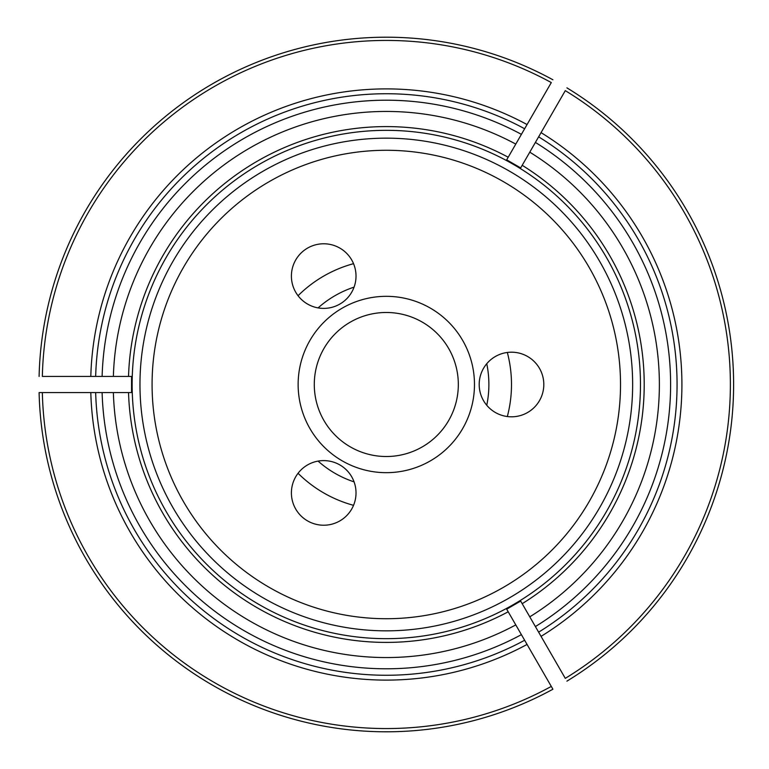 <?xml version="1.0" encoding="UTF-8"?>
<svg xmlns="http://www.w3.org/2000/svg" width="769" height="769" viewBox="0 0 769 769"><rect width="100%" height="100%" fill="white"/><g stroke="black" fill="none" stroke-linecap="round" stroke-linejoin="round"><path stroke-width="1.15" d="M291.403 276.081A32.308 32.308 0 0 1 339.869 248.108A32.308 32.308 0 0 1 339.869 304.063A32.308 32.308 0 0 1 291.403 276.081M314.29 384.5A72.017 72.017 0 0 1 386.307 312.483A72.017 72.017 0 0 1 458.324 384.5A72.017 72.017 0 0 1 386.307 456.517A72.017 72.017 0 0 1 314.29 384.5M152.079 384.5A234.228 234.228 0 0 1 503.416 181.657A234.228 234.228 0 0 1 503.416 587.343A234.228 234.228 0 0 1 152.079 384.5M291.403 492.919A32.308 32.308 0 0 1 339.869 464.937A32.308 32.308 0 0 1 339.869 520.892A32.308 32.308 0 0 1 291.403 492.919M479.193 384.5A32.308 32.308 0 0 1 527.649 356.518A32.308 32.308 0 0 1 527.649 412.482A32.308 32.308 0 0 1 479.193 384.5M298.132 384.5A88.175 88.175 0 0 1 430.39 308.138A88.175 88.175 0 0 1 430.39 460.862A88.175 88.175 0 0 1 298.132 384.5M139.968 384.5A246.34 246.34 0 0 1 386.307 138.16A246.34 246.34 0 0 1 632.647 384.5A246.34 246.34 0 0 1 386.307 630.84A246.34 246.34 0 0 1 139.968 384.5M522.189 165.297L520.68 167.921L506.684 159.837L508.203 157.222A257.903 257.903 0 0 0 128.529 376.426L131.557 376.426L131.557 392.575L128.529 392.575A257.903 257.903 0 0 0 508.203 611.778L506.684 609.163L520.68 601.079L522.189 603.703A257.903 257.903 0 0 0 522.189 165.297M521.074 167.238L565.292 90.646A344.07 344.07 0 0 1 565.292 678.354L538.627 632.166A290.759 290.759 0 0 0 538.627 136.834A290.759 290.759 0 0 1 538.627 632.166A290.759 290.759 0 0 0 538.627 136.834A290.759 290.759 0 0 1 538.627 632.166L535.397 626.572A284.299 284.299 0 0 0 535.397 142.428M552.911 689.226L551.296 686.429L552.911 689.226A347.3 347.3 0 0 1 39.104 392.575L42.333 392.575L39.104 392.575M507.079 609.836L551.296 686.429A344.07 344.07 0 0 1 42.333 392.575L95.664 392.575A290.759 290.759 0 0 0 524.641 640.25A290.759 290.759 0 0 1 95.664 392.575L102.123 392.575A284.299 284.299 0 0 0 521.401 634.646M130.768 376.426L42.333 376.426A344.07 344.07 0 0 1 551.296 82.571L524.641 128.75A290.759 290.759 0 0 0 95.664 376.426A290.759 290.759 0 0 1 524.641 128.75L521.401 134.354A284.299 284.299 0 0 0 102.123 376.426M130.768 392.575L113.37 392.575A273.053 273.053 0 0 0 515.778 624.909M507.079 159.164L515.778 144.091A273.053 273.053 0 0 0 113.37 376.426M515.778 144.091L521.401 134.354M486.758 405.273A102.575 102.575 0 0 0 486.758 363.727M354.076 287.125A102.575 102.575 0 0 0 318.087 307.898M318.087 461.102A102.575 102.575 0 0 0 354.076 481.875M566.907 87.849A347.3 347.3 0 0 1 566.907 681.151M507.329 416.538A125.193 125.193 0 0 0 507.329 352.462M353.538 263.671A125.193 125.193 0 0 0 298.055 295.709M298.055 473.291A125.193 125.193 0 0 0 353.538 505.329M113.37 392.575L102.123 392.575M521.074 601.762L535.397 626.572M640.471 384.5A254.164 254.164 0 0 0 382.328 130.365A254.164 254.164 0 0 0 132.268 392.459A254.164 254.164 0 0 0 390.287 638.635A254.164 254.164 0 0 0 640.471 384.5M39.104 376.426A347.3 347.3 0 0 1 552.911 79.774A347.3 347.3 0 0 0 39.104 376.426M529.774 616.834A273.053 273.053 0 0 0 529.774 152.166M527.063 644.441A295.604 295.604 0 0 1 90.809 392.575M90.809 376.426A295.604 295.604 0 0 1 527.063 124.559M541.049 132.633A295.604 295.604 0 0 1 541.049 636.367"/></g></svg>
